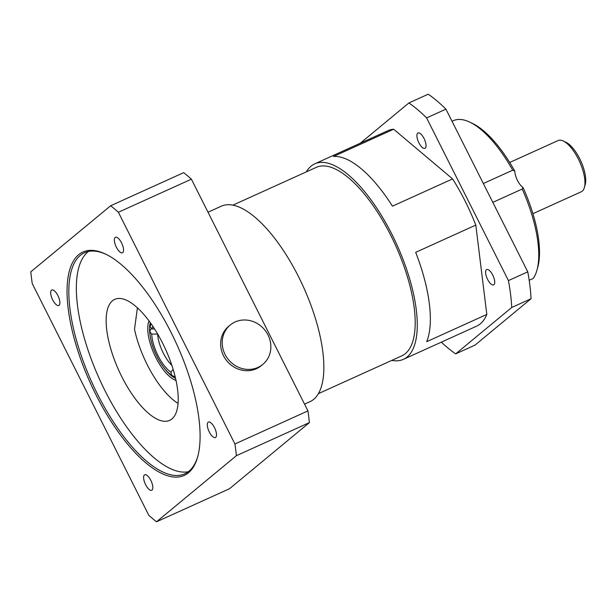 <?xml version="1.0" encoding="UTF-8"?>
<svg xmlns="http://www.w3.org/2000/svg" width="616" height="616" viewBox="0 0 616 616"><rect width="100%" height="100%" fill="white"/><g stroke="black" fill="none" stroke-linecap="round" stroke-linejoin="round"><path stroke-width="0.92" d="M175.059 376.361L174.444 376.645L171.687 375.306L170.878 372.195L173.111 369.323M171.849 365.365A24.278 9.371 65.6 0 1 157.619 334.057L151.713 334.088L149.834 331.855L150.589 329.229L151.775 328.69M262.832 364.387L261.269 365.681A25.556 23.447 -129.6 0 1 226.911 360.945A25.556 23.447 -129.6 0 1 228.682 326.311L230.245 325.009A25.556 23.447 50.4 0 0 228.474 359.652A25.556 23.447 50.4 0 0 262.832 364.387A25.556 23.447 50.4 0 0 270.293 352.036A25.556 23.447 50.4 0 0 258.766 324.455A25.556 23.447 50.4 0 0 230.245 325.009M110.657 205.744L183.668 172.657A191.661 73.966 65.6 0 1 191.391 179.171L307.946 410.903A191.661 73.966 65.6 0 1 309.386 422.615L229.529 488.711L156.518 521.798A191.661 73.966 65.6 0 1 148.795 515.284L32.24 283.545A191.661 73.966 65.6 0 1 30.8 271.833L110.657 205.744A191.661 73.966 65.6 0 1 118.38 212.258L234.935 443.99A191.661 73.966 65.6 0 1 236.375 455.701L156.518 521.798M152.013 490.067A8.493 3.28 65.6 0 1 151.721 490.244A8.493 3.28 65.6 0 1 145.23 483.86A8.493 3.28 65.6 0 1 144.714 474.774A8.493 3.28 65.6 0 1 151.012 480.757A8.493 3.28 65.6 0 1 152.013 490.067M52.676 299.884A8.493 3.28 65.6 0 1 51.775 289.99A8.493 3.28 65.6 0 1 58.266 296.373A8.493 3.28 65.6 0 1 58.789 305.467A8.493 3.28 65.6 0 1 52.676 299.884M115.161 237.476A8.493 3.28 65.6 0 1 115.454 237.291A8.493 3.28 65.6 0 1 121.945 243.674A8.493 3.28 65.6 0 1 122.461 252.76A8.493 3.28 65.6 0 1 116.162 246.785A8.493 3.28 65.6 0 1 115.161 237.476M214.499 427.658A8.493 3.28 65.6 0 1 215.4 437.545A8.493 3.28 65.6 0 1 208.909 431.162A8.493 3.28 65.6 0 1 208.393 422.075A8.493 3.28 65.6 0 1 214.499 427.658M197.813 456.341A121.383 46.847 65.6 0 1 184.761 473.843A121.383 46.847 65.6 0 1 91.992 382.613A121.383 46.847 65.6 0 1 84.561 252.722A121.383 46.847 65.6 0 1 106.322 254.446M171.179 332.663A122.661 47.34 -114.4 0 0 105.636 254.115A122.661 47.34 -114.4 0 0 90.475 383.306A122.661 47.34 -114.4 0 0 197.613 457.08A122.661 47.34 -114.4 0 0 171.179 332.663M88.511 251.444A121.383 46.847 -114.4 0 0 99.507 379.21A121.383 46.847 -114.4 0 0 188.327 471.71M162.539 343.027A66.443 25.641 -114.4 0 0 114.753 299.361A66.443 25.641 -114.4 0 0 118.819 370.462A66.443 25.641 -114.4 0 0 169.6 420.397A66.443 25.641 -114.4 0 0 162.539 343.027M191.391 179.171L118.38 212.258M307.946 410.903L234.935 443.99M309.386 422.615L236.375 455.701M178.039 403.388A62.609 24.163 65.6 0 1 134.511 329.244L137.422 307.815M175.522 378.293A33.218 12.82 65.6 0 1 164.803 368.815M150.373 336.975A33.218 12.82 65.6 0 1 150.312 322.661M149.049 320.928A34.496 13.313 -114.4 0 0 154.316 354.377A34.496 13.313 -114.4 0 0 175.991 380.395M151.097 323.77A30.669 11.835 65.6 0 0 150.435 325.556A30.669 11.835 65.6 0 0 150.158 326.765L152.029 328.998L154.585 328.983M171.687 375.306A30.669 11.835 65.6 0 1 149.834 331.855M170.878 372.195A27.227 10.511 65.6 0 1 151.713 334.088M152.029 328.998A27.227 10.511 65.6 0 1 152.907 326.411M232.925 205.128L316.339 167.329A103.496 39.94 65.6 0 1 395.441 245.114A103.496 39.94 65.6 0 1 401.778 355.871L318.356 393.67M509.709 162.47L558.111 140.54A28.113 10.849 65.6 0 1 563.309 141.01A28.113 10.849 65.6 0 1 578.332 159.013A28.113 10.849 65.6 0 1 584.384 187.526A28.113 10.849 65.6 0 1 581.319 191.745L532.909 213.683M584.384 187.526L585.2 184.608A25.556 9.864 -114.4 0 0 579.695 158.689A25.556 9.864 -114.4 0 0 566.042 142.319L563.309 141.01M514.76 171.063A86.887 33.533 -114.4 0 0 472.611 123.5L469.885 122.184A89.443 34.519 65.6 0 1 512.735 170.193L514.76 171.063A11.496 4.435 -114.4 0 0 523.007 187.457A86.887 33.533 -114.4 0 1 537.76 267.267L536.944 270.185A89.443 34.519 65.6 0 1 533.233 278.432L529.175 280.265M452.036 121.275L453.792 120.482A89.443 34.519 65.6 0 1 469.885 122.184M536.944 270.185A89.443 34.519 65.6 0 0 522.214 189.043L523.007 187.457M522.214 189.043L492.823 202.364M483.337 183.514L512.735 170.193M417.702 133.148A8.431 3.257 65.6 0 1 417.995 132.971A8.431 3.257 65.6 0 1 424.247 138.908A8.431 3.257 65.6 0 1 425.24 148.148A8.431 3.257 65.6 0 1 424.955 148.333A8.431 3.257 65.6 0 1 418.695 142.396A8.431 3.257 65.6 0 1 417.702 133.148M486.394 269.731A8.431 3.257 65.6 0 1 486.686 269.546A8.431 3.257 65.6 0 1 492.939 275.483A8.431 3.257 65.6 0 1 493.932 284.731A8.431 3.257 65.6 0 1 493.647 284.908A8.431 3.257 65.6 0 1 487.387 278.971A8.431 3.257 65.6 0 1 486.394 269.731M391.784 360.399A107.33 41.418 -114.4 0 0 397.682 360.784A107.33 41.418 -114.4 0 0 403.357 359.359L476.584 326.18A107.33 41.418 -114.4 0 0 486.817 314.437L426.688 341.68A107.33 41.418 -114.4 0 0 415.685 252.337L475.806 225.086A107.33 41.418 -114.4 0 0 452.591 178.917L392.461 206.168A107.33 41.418 -114.4 0 0 333.541 156.472L393.663 129.229A107.33 41.418 -114.4 0 0 387.988 130.654L314.761 163.833A107.33 41.418 -114.4 0 0 311.057 166.158A107.33 41.418 -114.4 0 0 306.352 171.856M403.357 359.359A107.33 41.418 -114.4 0 0 396.789 244.506A107.33 41.418 -114.4 0 0 314.761 163.833M475.806 225.086L486.817 314.437M393.663 129.229L452.591 178.917M441.31 342.165A146.939 56.703 -114.4 0 0 455.686 353.869L511.742 307.476A146.939 56.703 -114.4 0 0 508.431 280.588L426.611 117.91A146.939 56.703 -114.4 0 0 408.885 102.964L360.229 143.235M511.742 307.476L531.069 298.714A146.939 56.703 -114.4 0 0 527.758 271.833L445.938 109.155A146.939 56.703 -114.4 0 0 428.212 94.202L408.885 102.964M508.431 280.588L527.758 271.833M426.611 117.91L445.938 109.155M455.686 353.869L475.013 345.114L531.069 298.714M208.008 212.212L221.352 206.168A107.33 41.418 65.6 0 1 301.008 281.735A107.33 41.418 65.6 0 1 313.652 399.368A107.33 41.418 65.6 0 1 309.948 401.686L304.543 404.142M150.435 325.556L150.982 323.6"/></g></svg>
